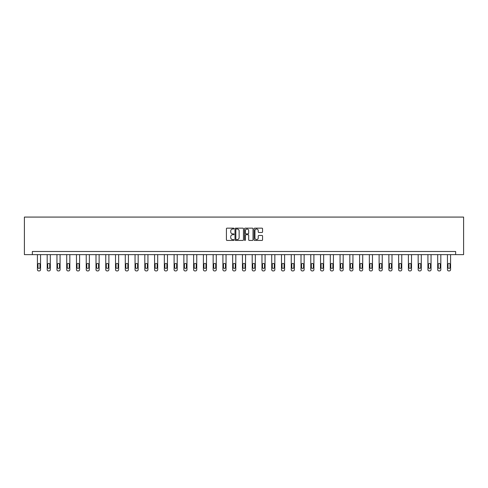 <?xml version="1.0" encoding="UTF-8"?>
<svg xmlns="http://www.w3.org/2000/svg" width="488" height="488" viewBox="0 0 488 488"><rect width="100%" height="100%" fill="white"/><g stroke="black" fill="none" stroke-linecap="round" stroke-linejoin="round"><path stroke-width="0.73" d="M233.99 228.579A0.427 0.427 0 0 0 233.557 228.152L227.03 228.152A0.616 0.616 0 0 0 226.414 228.762L226.414 239.821A0.616 0.616 0 0 0 227.03 240.438L233.557 240.438A0.427 0.427 0 0 0 233.99 240.004A0.427 0.427 0 0 0 233.557 239.577L232.715 239.577A1.964 1.964 0 0 1 230.745 237.613L230.745 236.692A1.964 1.964 0 0 1 232.715 234.722L233.557 234.722A0.427 0.427 0 0 0 233.99 234.295A0.427 0.427 0 0 0 233.557 233.862L232.715 233.862A1.964 1.964 0 0 1 230.745 231.898L230.745 230.976A1.964 1.964 0 0 1 232.715 229.012L233.557 229.012A0.427 0.427 0 0 0 233.99 228.579M261.952 232.483A0.616 0.616 0 0 0 262.568 231.867L262.568 228.762A0.616 0.616 0 0 0 261.952 228.152L254.706 228.152A0.616 0.616 0 0 0 254.089 228.762L254.089 239.821A0.616 0.616 0 0 0 254.706 240.438L261.952 240.438A0.616 0.616 0 0 0 262.568 239.821L262.568 236.076A0.616 0.616 0 0 0 261.952 235.46L258.847 235.46A0.616 0.616 0 0 0 258.237 236.076L258.237 237.93A1.641 1.641 0 0 1 256.59 239.577A1.641 1.641 0 0 1 254.95 237.93L254.95 230.653A1.641 1.641 0 0 1 256.59 229.012A1.641 1.641 0 0 1 258.237 230.653L258.237 231.867A0.616 0.616 0 0 0 258.847 232.483L261.952 232.483M455.652 254.632L463.6 254.632L463.6 217.081L24.4 217.081L24.4 254.632L455.652 254.632L455.652 251.503L32.348 251.503L32.348 254.632M243.463 228.762A0.616 0.616 0 0 0 242.847 228.152L235.6 228.152A0.616 0.616 0 0 0 234.984 228.762L234.984 239.821A0.616 0.616 0 0 0 235.6 240.438L242.847 240.438A0.616 0.616 0 0 0 243.463 239.821L243.463 228.762M245.153 228.152L252.4 228.152A0.616 0.616 0 0 1 253.016 228.762L253.016 239.821A0.616 0.616 0 0 1 252.4 240.438L249.301 240.438A0.616 0.616 0 0 1 248.685 239.821L248.685 235.338A0.616 0.616 0 0 0 248.069 234.722L246.013 234.722A0.616 0.616 0 0 0 245.397 235.338L245.397 240.004A0.427 0.427 0 0 1 244.97 240.438A0.427 0.427 0 0 1 244.537 240.004L244.537 228.762A0.616 0.616 0 0 1 245.153 228.152M236.277 229.012A0.427 0.427 0 0 0 235.844 229.439L235.844 239.144A0.427 0.427 0 0 0 236.277 239.577L237.168 239.577A1.964 1.964 0 0 0 239.132 237.613L239.132 230.976A1.964 1.964 0 0 0 237.168 229.012L236.277 229.012M248.685 230.684A1.641 1.641 0 0 0 247.038 229.043A1.641 1.641 0 0 0 245.397 230.684L245.397 233.252A0.616 0.616 0 0 0 246.013 233.862L248.069 233.862A0.616 0.616 0 0 0 248.685 233.252L248.685 230.684M40.547 254.632L40.547 269.663A1.25 1.25 6 0 1 39.296 270.919L38.668 270.919A1.25 1.25 6 0 1 37.417 269.663L37.417 254.632M39.985 267.412L39.985 264.411A1 1 6 0 0 38.979 263.404A1 1 6 0 0 37.979 264.411L37.979 267.412A1 1 6 0 0 38.979 268.412A1 1 6 0 0 39.985 267.412M50.307 254.632L50.307 269.663A1.25 1.25 6 0 1 49.056 270.919L48.434 270.919A1.25 1.25 6 0 1 47.177 269.663L47.177 254.632M49.745 267.412L49.745 264.411A1 1 6 0 0 48.745 263.404A1 1 6 0 0 47.745 264.411L47.745 267.412A1 1 6 0 0 48.745 268.412A1 1 6 0 0 49.745 267.412M60.073 254.632L60.073 269.663A1.25 1.25 6 0 1 58.822 270.919L58.194 270.919A1.25 1.25 6 0 1 56.943 269.663L56.943 254.632M59.505 267.412L59.505 264.411A1 1 6 0 0 58.505 263.404A1 1 6 0 0 57.505 264.411L57.505 267.412A1 1 6 0 0 58.505 268.412A1 1 6 0 0 59.505 267.412M69.833 254.632L69.833 269.663A1.25 1.25 6 0 1 68.582 270.919L67.954 270.919A1.25 1.25 6 0 1 66.703 269.663L66.703 254.632M69.272 267.412L69.272 264.411A1 1 6 0 0 68.271 263.404A1 1 6 0 0 67.271 264.411L67.271 267.412A1 1 6 0 0 68.271 268.412A1 1 6 0 0 69.272 267.412M79.599 254.632L79.599 269.663A1.25 1.25 6 0 1 78.348 270.919L77.72 270.919A1.25 1.25 6 0 1 76.47 269.663L76.47 254.632M79.032 267.412L79.032 264.411A1 1 6 0 0 78.031 263.404A1 1 6 0 0 77.031 264.411L77.031 267.412A1 1 6 0 0 78.031 268.412A1 1 6 0 0 79.032 267.412M89.359 254.632L89.359 269.663A1.25 1.25 6 0 1 88.108 270.919L87.48 270.919A1.25 1.25 6 0 1 86.23 269.663L86.23 254.632M88.798 267.412L88.798 264.411A1 1 6 0 0 87.797 263.404A1 1 6 0 0 86.797 264.411L86.797 267.412A1 1 6 0 0 87.797 268.412A1 1 6 0 0 88.798 267.412M99.125 254.632L99.125 269.663A1.25 1.25 6 0 1 97.868 270.919L97.246 270.919A1.25 1.25 6 0 1 95.996 269.663L95.996 254.632M98.558 267.412L98.558 264.411A1 1 6 0 0 97.557 263.404A1 1 6 0 0 96.557 264.411L96.557 267.412A1 1 6 0 0 97.557 268.412A1 1 6 0 0 98.558 267.412M108.885 254.632L108.885 269.663A1.25 1.25 6 0 1 107.634 270.919L107.006 270.919A1.25 1.25 6 0 1 105.756 269.663L105.756 254.632M108.324 267.412L108.324 264.411A1 1 6 0 0 107.323 263.404A1 1 6 0 0 106.317 264.411L106.317 267.412A1 1 6 0 0 107.323 268.412A1 1 6 0 0 108.324 267.412M118.651 254.632L118.651 269.663A1.25 1.25 6 0 1 117.394 270.919L116.772 270.919A1.25 1.25 6 0 1 115.522 269.663L115.522 254.632M118.084 267.412L118.084 264.411A1 1 6 0 0 117.083 263.404A1 1 6 0 0 116.083 264.411L116.083 267.412A1 1 6 0 0 117.083 268.412A1 1 6 0 0 118.084 267.412M128.411 254.632L128.411 269.663A1.25 1.25 6 0 1 127.161 270.919L126.532 270.919A1.25 1.25 6 0 1 125.282 269.663L125.282 254.632M127.85 267.412L127.85 264.411A1 1 6 0 0 126.849 263.404A1 1 6 0 0 125.843 264.411L125.843 267.412A1 1 6 0 0 126.849 268.412A1 1 6 0 0 127.85 267.412M138.171 254.632L138.171 269.663A1.25 1.25 6 0 1 136.921 270.919L136.298 270.919A1.25 1.25 6 0 1 135.048 269.663L135.048 254.632M137.61 267.412L137.61 264.411A1 1 6 0 0 136.609 263.404A1 1 6 0 0 135.609 264.411L135.609 267.412A1 1 6 0 0 136.609 268.412A1 1 6 0 0 137.61 267.412M147.937 254.632L147.937 269.663A1.25 1.25 6 0 1 146.687 270.919L146.058 270.919A1.25 1.25 6 0 1 144.808 269.663L144.808 254.632M147.376 267.412L147.376 264.411A1 1 6 0 0 146.369 263.404A1 1 6 0 0 145.369 264.411L145.369 267.412A1 1 6 0 0 146.369 268.412A1 1 6 0 0 147.376 267.412M157.697 254.632L157.697 269.663A1.25 1.25 6 0 1 156.447 270.919L155.825 270.919A1.25 1.25 6 0 1 154.568 269.663L154.568 254.632M157.136 267.412L157.136 264.411A1 1 6 0 0 156.136 263.404A1 1 6 0 0 155.135 264.411L155.135 267.412A1 1 6 0 0 156.136 268.412A1 1 6 0 0 157.136 267.412M167.463 254.632L167.463 269.663A1.25 1.25 6 0 1 166.213 270.919L165.584 270.919A1.25 1.25 6 0 1 164.334 269.663L164.334 254.632M166.902 267.412L166.902 264.411A1 1 6 0 0 165.896 263.404A1 1 6 0 0 164.895 264.411L164.895 267.412A1 1 6 0 0 165.896 268.412A1 1 6 0 0 166.902 267.412M177.223 254.632L177.223 269.663A1.25 1.25 6 0 1 175.973 270.919L175.351 270.919A1.25 1.25 6 0 1 174.094 269.663L174.094 254.632M176.662 267.412L176.662 264.411A1 1 6 0 0 175.662 263.404A1 1 6 0 0 174.661 264.411L174.661 267.412A1 1 6 0 0 175.662 268.412A1 1 6 0 0 176.662 267.412M186.989 254.632L186.989 269.663A1.25 1.25 6 0 1 185.739 270.919L185.111 270.919A1.25 1.25 6 0 1 183.86 269.663L183.86 254.632M186.422 267.412L186.422 264.411A1 1 6 0 0 185.422 263.404A1 1 6 0 0 184.421 264.411L184.421 267.412A1 1 6 0 0 185.422 268.412A1 1 6 0 0 186.422 267.412M196.749 254.632L196.749 269.663A1.25 1.25 6 0 1 195.499 270.919L194.871 270.919A1.25 1.25 6 0 1 193.62 269.663L193.62 254.632M196.188 267.412L196.188 264.411A1 1 6 0 0 195.188 263.404A1 1 6 0 0 194.187 264.411L194.187 267.412A1 1 6 0 0 195.188 268.412A1 1 6 0 0 196.188 267.412M206.516 254.632L206.516 269.663A1.25 1.25 6 0 1 205.259 270.919L204.637 270.919A1.25 1.25 6 0 1 203.386 269.663L203.386 254.632M205.948 267.412L205.948 264.411A1 1 6 0 0 204.948 263.404A1 1 6 0 0 203.947 264.411L203.947 267.412A1 1 6 0 0 204.948 268.412A1 1 6 0 0 205.948 267.412M216.275 254.632L216.275 269.663A1.25 1.25 6 0 1 215.025 270.919L214.397 270.919A1.25 1.25 6 0 1 213.146 269.663L213.146 254.632M215.714 267.412L215.714 264.411A1 1 6 0 0 214.714 263.404A1 1 6 0 0 213.707 264.411L213.707 267.412A1 1 6 0 0 214.714 268.412A1 1 6 0 0 215.714 267.412M226.042 254.632L226.042 269.663A1.25 1.25 6 0 1 224.785 270.919L224.163 270.919A1.25 1.25 6 0 1 222.912 269.663L222.912 254.632M225.474 267.412L225.474 264.411A1 1 6 0 0 224.474 263.404A1 1 6 0 0 223.474 264.411L223.474 267.412A1 1 6 0 0 224.474 268.412A1 1 6 0 0 225.474 267.412M235.802 254.632L235.802 269.663A1.25 1.25 6 0 1 234.551 270.919L233.923 270.919A1.25 1.25 6 0 1 232.672 269.663L232.672 254.632M235.24 267.412L235.24 264.411A1 1 6 0 0 234.24 263.404A1 1 6 0 0 233.234 264.411L233.234 267.412A1 1 6 0 0 234.24 268.412A1 1 6 0 0 235.24 267.412M245.562 254.632L245.562 269.663A1.25 1.25 6 0 1 244.311 270.919L243.689 270.919A1.25 1.25 6 0 1 242.438 269.663L242.438 254.632M245 267.412L245 264.411A1 1 6 0 0 244 263.404A1 1 6 0 0 243 264.411L243 267.412A1 1 6 0 0 244 268.412A1 1 6 0 0 245 267.412M255.328 254.632L255.328 269.663A1.25 1.25 6 0 1 254.077 270.919L253.449 270.919A1.25 1.25 6 0 1 252.198 269.663L252.198 254.632M254.766 267.412L254.766 264.411A1 1 6 0 0 253.76 263.404A1 1 6 0 0 252.76 264.411L252.76 267.412A1 1 6 0 0 253.76 268.412A1 1 6 0 0 254.766 267.412M265.088 254.632L265.088 269.663A1.25 1.25 6 0 1 263.837 270.919L263.215 270.919A1.25 1.25 6 0 1 261.958 269.663L261.958 254.632M264.526 267.412L264.526 264.411A1 1 6 0 0 263.526 263.404A1 1 6 0 0 262.526 264.411L262.526 267.412A1 1 6 0 0 263.526 268.412A1 1 6 0 0 264.526 267.412M274.854 254.632L274.854 269.663A1.25 1.25 6 0 1 273.603 270.919L272.975 270.919A1.25 1.25 6 0 1 271.724 269.663L271.724 254.632M274.293 267.412L274.293 264.411A1 1 6 0 0 273.286 263.404A1 1 6 0 0 272.286 264.411L272.286 267.412A1 1 6 0 0 273.286 268.412A1 1 6 0 0 274.293 267.412M284.614 254.632L284.614 269.663A1.25 1.25 6 0 1 283.363 270.919L282.741 270.919A1.25 1.25 6 0 1 281.484 269.663L281.484 254.632M284.053 267.412L284.053 264.411A1 1 6 0 0 283.052 263.404A1 1 6 0 0 282.052 264.411L282.052 267.412A1 1 6 0 0 283.052 268.412A1 1 6 0 0 284.053 267.412M294.38 254.632L294.38 269.663A1.25 1.25 6 0 1 293.129 270.919L292.501 270.919A1.25 1.25 6 0 1 291.251 269.663L291.251 254.632M293.813 267.412L293.813 264.411A1 1 6 0 0 292.812 263.404A1 1 6 0 0 291.812 264.411L291.812 267.412A1 1 6 0 0 292.812 268.412A1 1 6 0 0 293.813 267.412M304.14 254.632L304.14 269.663A1.25 1.25 6 0 1 302.889 270.919L302.261 270.919A1.25 1.25 6 0 1 301.011 269.663L301.011 254.632M303.579 267.412L303.579 264.411A1 1 6 0 0 302.578 263.404A1 1 6 0 0 301.578 264.411L301.578 267.412A1 1 6 0 0 302.578 268.412A1 1 6 0 0 303.579 267.412M313.906 254.632L313.906 269.663A1.25 1.25 6 0 1 312.649 270.919L312.027 270.919A1.25 1.25 6 0 1 310.777 269.663L310.777 254.632M313.339 267.412L313.339 264.411A1 1 6 0 0 312.338 263.404A1 1 6 0 0 311.338 264.411L311.338 267.412A1 1 6 0 0 312.338 268.412A1 1 6 0 0 313.339 267.412M323.666 254.632L323.666 269.663A1.25 1.25 6 0 1 322.415 270.919L321.787 270.919A1.25 1.25 6 0 1 320.537 269.663L320.537 254.632M323.105 267.412L323.105 264.411A1 1 6 0 0 322.104 263.404A1 1 6 0 0 321.098 264.411L321.098 267.412A1 1 6 0 0 322.104 268.412A1 1 6 0 0 323.105 267.412M333.432 254.632L333.432 269.663A1.25 1.25 6 0 1 332.175 270.919L331.553 270.919A1.25 1.25 6 0 1 330.303 269.663L330.303 254.632M332.865 267.412L332.865 264.411A1 1 6 0 0 331.864 263.404A1 1 6 0 0 330.864 264.411L330.864 267.412A1 1 6 0 0 331.864 268.412A1 1 6 0 0 332.865 267.412M343.192 254.632L343.192 269.663A1.25 1.25 6 0 1 341.942 270.919L341.313 270.919A1.25 1.25 6 0 1 340.063 269.663L340.063 254.632M342.631 267.412L342.631 264.411A1 1 6 0 0 341.63 263.404A1 1 6 0 0 340.624 264.411L340.624 267.412A1 1 6 0 0 341.63 268.412A1 1 6 0 0 342.631 267.412M352.952 254.632L352.952 269.663A1.25 1.25 6 0 1 351.702 270.919L351.079 270.919A1.25 1.25 6 0 1 349.829 269.663L349.829 254.632M352.391 267.412L352.391 264.411A1 1 6 0 0 351.39 263.404A1 1 6 0 0 350.39 264.411L350.39 267.412A1 1 6 0 0 351.39 268.412A1 1 6 0 0 352.391 267.412M362.718 254.632L362.718 269.663A1.25 1.25 6 0 1 361.468 270.919L360.839 270.919A1.25 1.25 6 0 1 359.589 269.663L359.589 254.632M362.157 267.412L362.157 264.411A1 1 6 0 0 361.15 263.404A1 1 6 0 0 360.15 264.411L360.15 267.412A1 1 6 0 0 361.15 268.412A1 1 6 0 0 362.157 267.412M372.478 254.632L372.478 269.663A1.25 1.25 6 0 1 371.228 270.919L370.605 270.919A1.25 1.25 6 0 1 369.349 269.663L369.349 254.632M371.917 267.412L371.917 264.411A1 1 6 0 0 370.917 263.404A1 1 6 0 0 369.916 264.411L369.916 267.412A1 1 6 0 0 370.917 268.412A1 1 6 0 0 371.917 267.412M382.244 254.632L382.244 269.663A1.25 1.25 6 0 1 380.994 270.919L380.365 270.919A1.25 1.25 6 0 1 379.115 269.663L379.115 254.632M381.683 267.412L381.683 264.411A1 1 6 0 0 380.677 263.404A1 1 6 0 0 379.676 264.411L379.676 267.412A1 1 6 0 0 380.677 268.412A1 1 6 0 0 381.683 267.412M392.004 254.632L392.004 269.663A1.25 1.25 6 0 1 390.754 270.919L390.132 270.919A1.25 1.25 6 0 1 388.875 269.663L388.875 254.632M391.443 267.412L391.443 264.411A1 1 6 0 0 390.443 263.404A1 1 6 0 0 389.442 264.411L389.442 267.412A1 1 6 0 0 390.443 268.412A1 1 6 0 0 391.443 267.412M401.77 254.632L401.77 269.663A1.25 1.25 6 0 1 400.52 270.919L399.892 270.919A1.25 1.25 6 0 1 398.641 269.663L398.641 254.632M401.203 267.412L401.203 264.411A1 1 6 0 0 400.203 263.404A1 1 6 0 0 399.202 264.411L399.202 267.412A1 1 6 0 0 400.203 268.412A1 1 6 0 0 401.203 267.412M411.53 254.632L411.53 269.663A1.25 1.25 6 0 1 410.28 270.919L409.652 270.919A1.25 1.25 6 0 1 408.401 269.663L408.401 254.632M410.969 267.412L410.969 264.411A1 1 6 0 0 409.969 263.404A1 1 6 0 0 408.968 264.411L408.968 267.412A1 1 6 0 0 409.969 268.412A1 1 6 0 0 410.969 267.412M421.296 254.632L421.296 269.663A1.25 1.25 6 0 1 420.046 270.919L419.418 270.919A1.25 1.25 6 0 1 418.167 269.663L418.167 254.632M420.729 267.412L420.729 264.411A1 1 6 0 0 419.729 263.404A1 1 6 0 0 418.728 264.411L418.728 267.412A1 1 6 0 0 419.729 268.412A1 1 6 0 0 420.729 267.412M431.056 254.632L431.056 269.663A1.25 1.25 6 0 1 429.806 270.919L429.178 270.919A1.25 1.25 6 0 1 427.927 269.663L427.927 254.632M430.495 267.412L430.495 264.411A1 1 6 0 0 429.495 263.404A1 1 6 0 0 428.495 264.411L428.495 267.412A1 1 6 0 0 429.495 268.412A1 1 6 0 0 430.495 267.412M440.823 254.632L440.823 269.663A1.25 1.25 6 0 1 439.566 270.919L438.944 270.919A1.25 1.25 6 0 1 437.693 269.663L437.693 254.632M440.255 267.412L440.255 264.411A1 1 6 0 0 439.255 263.404A1 1 6 0 0 438.255 264.411L438.255 267.412A1 1 6 0 0 439.255 268.412A1 1 6 0 0 440.255 267.412M450.583 254.632L450.583 269.663A1.25 1.25 6 0 1 449.332 270.919L448.704 270.919A1.25 1.25 6 0 1 447.453 269.663L447.453 254.632M450.021 267.412L450.021 264.411A1 1 6 0 0 449.021 263.404A1 1 6 0 0 448.014 264.411L448.014 267.412A1 1 6 0 0 449.021 268.412A1 1 6 0 0 450.021 267.412"/></g></svg>
